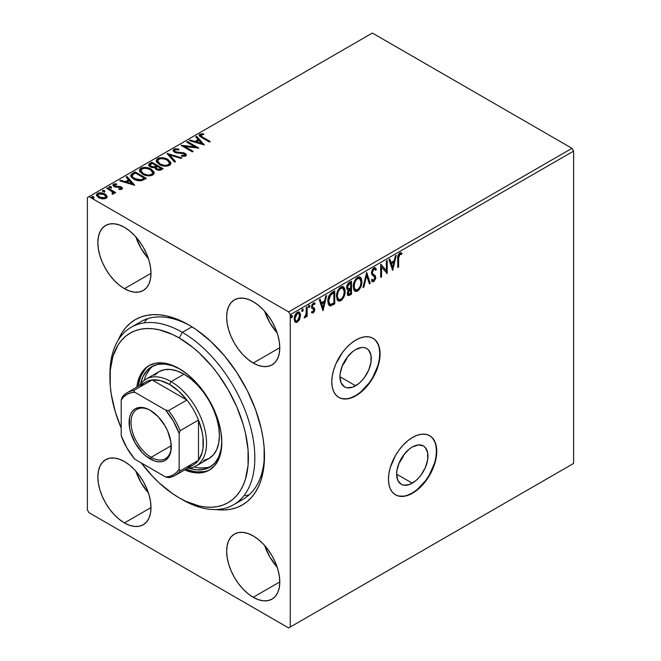 <?xml version="1.0" encoding="UTF-8"?>
<svg xmlns="http://www.w3.org/2000/svg" width="661" height="661" viewBox="0 0 661 661"><rect width="100%" height="100%" fill="white"/><g stroke="black" fill="none" stroke-linecap="round" stroke-linejoin="round"><path stroke-width="0.99" d="M355.618 385.768A22.152 12.79 -60 0 1 344.538 386.867A22.152 12.79 -60 0 1 341.142 369.111A22.152 12.79 -60 0 1 355.618 349.595L361.608 347.504L364.318 347.612L366.69 348.496L368.64 350.107L370.978 355.279L370.978 362.335L368.64 370.21L364.318 377.695L361.608 380.934L358.675 383.661L352.561 387.189L346.909 387.743L344.538 386.867L341.142 382.959L339.952 376.72L355.618 385.768L339.952 376.729L340.25 373.019L342.588 365.153L346.909 357.667L352.561 351.702L355.618 349.595A22.152 12.79 -60 0 1 366.69 348.496A22.152 12.79 -60 0 1 370.086 366.244A22.152 12.79 -60 0 1 355.618 385.768M412.29 483.183A22.152 12.79 -60 0 1 401.21 484.282A22.152 12.79 -60 0 1 397.815 466.526A22.152 12.79 -60 0 1 412.29 447.01L418.281 444.919L423.362 445.911L425.312 447.53L427.65 452.694L427.65 459.759L425.312 467.624L420.991 475.11L418.281 478.349L415.348 481.076L409.233 484.604L403.582 485.157L401.21 484.282L397.815 480.373L396.625 474.144L412.29 483.183L396.625 474.144L396.922 470.434L399.261 462.568L403.582 455.082L409.233 449.116L412.29 447.01A22.152 12.79 -60 0 1 423.362 445.911A22.152 12.79 -60 0 1 426.758 463.658A22.152 12.79 -60 0 1 412.29 483.183M395.369 494.767A34.157 19.723 120 0 0 412.29 492.982L412.613 493.172A34.157 19.723 -60 0 1 395.534 494.858A34.157 19.723 -60 0 1 390.296 467.492A34.157 19.723 -60 0 1 412.613 437.392L407.895 440.656L403.367 444.853L399.194 449.844L395.534 455.421L390.296 467.492L388.924 473.516L388.461 479.225L388.924 484.397L390.296 488.834L392.527 492.371L395.534 494.858L399.194 496.213L403.367 496.378L407.895 495.353L412.613 493.172L417.322 489.908L421.85 485.711L429.683 475.143L434.921 463.072L436.293 457.048L436.764 451.339L436.293 446.167L434.921 441.73L432.691 438.193L429.683 435.706L426.031 434.351L421.85 434.186L417.322 435.211L412.613 437.392A34.157 19.723 -60 0 1 429.683 435.706A34.157 19.723 -60 0 1 434.921 463.072A34.157 19.723 -60 0 1 412.613 493.172L412.29 492.982A34.157 19.723 120 0 0 434.558 463.031A34.157 19.723 120 0 0 429.526 435.616M338.705 397.352A34.157 19.723 120 0 0 355.618 395.567L355.94 395.749A34.157 19.723 -60 0 1 338.862 397.443A34.157 19.723 -60 0 1 333.623 370.077A34.157 19.723 -60 0 1 355.94 339.977L351.231 343.233L346.695 347.438L342.522 352.429L335.854 363.963L333.623 370.077L332.252 376.101L331.789 381.81L332.252 386.982L333.623 391.419L335.854 394.956L338.862 397.443L342.522 398.798L346.695 398.963L351.231 397.939L355.94 395.749L360.65 392.494L365.178 388.296L373.011 377.728L378.249 365.657L379.621 359.634L380.092 353.924L379.621 348.752L378.249 344.315L376.018 340.779L373.011 338.292L369.359 336.936L365.178 336.763L360.65 337.796L355.94 339.977A34.157 19.723 -60 0 1 373.011 338.292A34.157 19.723 -60 0 1 378.249 365.657A34.157 19.723 -60 0 1 355.94 395.749L355.618 395.567A34.157 19.723 120 0 0 377.885 365.616A34.157 19.723 120 0 0 372.854 338.192M109.949 376.076A102.463 59.16 60 0 1 131.151 327.286L140.81 321.709A102.463 59.16 60 0 1 190.451 325.881A102.463 59.16 -120 0 0 136.207 324.89M118.195 340.159A107.016 61.787 60 0 1 188.823 324.923L181.403 321.064L166.853 315.999L159.863 314.851L153.154 314.644L146.783 315.38L140.818 317.04L135.315 319.618L130.324 323.097L125.904 327.426L122.087 332.582L118.195 340.159M135.869 236.927A37.57 21.689 -120 0 0 148.394 258.616L141.057 248.387L135.869 236.927M124.417 288.667A37.57 21.689 60 0 1 99.877 255.567A37.57 21.689 60 0 1 105.636 225.459A37.57 21.689 60 0 1 124.417 227.318L119.236 224.922L114.254 223.79L109.66 223.972L105.636 225.459L102.331 228.202L99.877 232.085L98.365 236.969L97.853 242.661L98.365 248.941L99.877 255.567L102.331 262.285L105.636 268.837L109.66 274.976L114.254 280.462L119.236 285.089L124.417 288.667L129.606 291.071L134.588 292.203L139.182 292.022L143.206 290.534L146.511 287.791L148.965 283.908L150.477 279.025L150.989 273.332L124.417 288.667L150.989 273.332L150.477 267.052L148.965 260.426L146.511 253.708L143.206 247.148L139.182 241.009L134.588 235.523L129.606 230.904L124.417 227.318A37.57 21.689 60 0 1 148.965 260.426A37.57 21.689 60 0 1 143.206 290.534A37.57 21.689 60 0 1 124.417 288.667M135.869 471.169A37.57 21.689 -120 0 0 148.394 492.858L141.057 482.637L135.869 471.169M124.417 522.917A37.57 21.689 60 0 1 99.877 489.809A37.57 21.689 60 0 1 105.636 459.701A37.57 21.689 60 0 1 124.417 461.568L119.236 459.164L114.254 458.032L109.66 458.213L105.636 459.701L102.331 462.444L99.877 466.327L98.365 471.21L97.853 476.903L98.365 483.183L99.877 489.809L102.331 496.527L105.636 503.087L109.66 509.226L114.254 514.712L119.236 519.331L124.417 522.917L129.606 525.313L134.588 526.445L139.182 526.263L143.206 524.776L146.511 522.033L148.965 518.15L150.477 513.267L150.989 507.574L124.417 522.917L150.989 507.574L150.477 501.294L148.965 494.668L146.511 487.95L143.206 481.39L139.182 475.251L134.588 469.764L129.606 465.146L124.417 461.568A37.57 21.689 60 0 1 148.965 494.668A37.57 21.689 60 0 1 143.206 524.776A37.57 21.689 60 0 1 124.417 522.917M264.664 545.532A37.57 21.689 -120 0 0 277.19 567.221L269.853 557L264.664 545.532M253.221 597.28A37.57 21.689 60 0 1 228.681 564.172A37.57 21.689 60 0 1 234.432 534.063A37.57 21.689 60 0 1 253.221 535.922L248.04 533.526L243.058 532.394L238.464 532.576L234.432 534.063L231.135 536.806L228.681 540.69L227.169 545.573L226.657 551.266L227.169 557.545L228.681 564.172L231.135 570.889L234.432 577.45L238.464 583.589L243.058 589.075L248.04 593.694L253.221 597.28L258.401 599.676L263.384 600.808L267.978 600.626L272.002 599.139L275.307 596.396L277.76 592.512L279.273 587.629L279.785 581.936L253.221 597.28L279.785 581.936L279.273 575.657L277.76 569.03L275.307 562.313L272.002 555.752L267.978 549.613L263.384 544.127L258.401 539.508L253.221 535.922A37.57 21.689 60 0 1 277.76 569.03A37.57 21.689 60 0 1 272.002 599.139A37.57 21.689 60 0 1 253.221 597.28M264.664 311.29A37.57 21.689 -120 0 0 277.19 332.979L269.853 322.75L264.664 311.29M253.221 363.029A37.57 21.689 60 0 1 228.681 329.93A37.57 21.689 60 0 1 234.432 299.821A37.57 21.689 60 0 1 253.221 301.68L248.04 299.276L243.058 298.152L238.464 298.334L234.432 299.821L231.135 302.564L228.681 306.448L227.169 311.331L226.657 317.024L227.169 323.303L228.681 329.93L231.135 336.647L234.432 343.199L238.464 349.339L243.058 354.825L248.04 359.452L253.221 363.029L258.401 365.434L263.384 366.566L267.978 366.384L272.002 364.897L275.307 362.154L277.76 358.262L279.273 353.387L279.785 347.694L253.221 363.029L279.785 347.694L279.273 341.415L277.76 334.788L275.307 328.071L272.002 321.51L267.978 315.371L263.384 309.885L258.401 305.266L253.221 301.68A37.57 21.689 60 0 1 277.76 334.788A37.57 21.689 60 0 1 272.002 364.897A37.57 21.689 60 0 1 253.221 363.029M87.392 197.573L87.392 509.904L87.392 197.573L372.358 33.05L571.996 148.312L288.642 311.909L89.004 196.648L288.642 311.909L290.253 314.694L573.608 151.096L573.608 463.427L290.253 627.016L290.253 314.694L290.253 627.016L288.642 627.95L571.996 464.353L288.642 627.95L89.004 512.688L288.642 627.95L573.608 463.427L571.996 464.353L573.608 463.427L573.608 151.096L290.253 314.694L288.642 311.909L571.996 148.312L573.608 151.096L571.996 148.312L372.358 33.05L87.392 197.573M298.879 311.975L299.863 314.991L299.02 318.85L299.664 319.222L300.466 314.537L299.73 312.579L298.722 311.951L295.93 313.562L294.335 317.247L294.616 321.37L295.434 322.304L296.632 322.444L299.218 320.114L299.664 319.222L299.02 318.85L296.682 321.775L297.326 322.147L299.664 319.222L300.507 315.363L299.218 312.124L297.326 312.306C295.186 314.107 294.128 316.346 294.153 319.032L295.45 322.304M307.158 306.795L306.291 307.299L306.01 314.562L304.118 317.9L305.291 317.396L306.291 315.404L306.291 316.809L307.158 316.305L307.158 306.795L306.291 307.299L306.15 313.835L304.118 317.9L304.779 317.842L306.291 315.404L306.291 316.809L307.158 316.305L307.158 306.795M313.008 308.894L313.942 310.1L313.107 311.868L312 311.505L311.488 312.62L313.165 313L314.529 311.166L314.661 308.522L312.653 307.208L312.372 306.043L313.182 304.349L314.603 304.498L315.099 303.325L313.322 303.069L311.728 305.324L311.645 307.902L313.942 310.1L313.297 311.728L312 311.505L311.488 312.62L313.165 313L311.645 312.76M332.136 292.377L329.385 295.021L327.93 299.433L328.195 304.019L330.021 305.919L334.755 303.878L334.755 290.865L332.136 292.377C329.128 294.583 327.691 297.524 327.815 301.209L329.393 305.704L330.36 305.944L334.755 303.878L334.755 290.865L332.136 292.377M351.512 281.189L348.132 283.429L346.637 287.023L347.033 289.468L348.38 290.014L347.38 292.575L347.471 294.55L348.355 295.591L349.917 295.12L351.512 294.203L351.512 281.189L349.256 282.487C347.496 283.817 346.612 285.56 346.604 287.717L347.422 289.849L348.38 290.014L347.322 293.393L348.099 295.484L351.512 294.203L351.512 281.189M366.681 272.423L362.93 287.609L363.872 287.064L366.615 275.612L369.35 283.9L370.292 283.354L366.681 272.423L362.93 287.609L363.872 287.064L366.615 275.612L369.35 283.9L370.292 283.354L366.681 272.423M386.338 261.078L386.338 270.762L380.703 264.334L380.703 277.347L381.562 276.852L381.562 267.143L387.197 273.596L387.197 260.583L386.338 261.078L386.338 270.762L380.893 264.218L380.703 277.347L381.562 276.852L381.562 267.143L387.197 273.596L387.197 260.583L386.338 261.078M401.21 252.808L400.855 254.121L399.178 253.923L397.972 257.972L398.616 258.344L399.062 255.171L400.112 254.179L401.5 254.493L401.938 253.237L399.806 252.965L397.972 255.7L397.748 267.507L398.616 267.003L398.616 258.344L397.972 257.972L397.972 266.631L398.616 267.003L398.616 258.344L399.822 254.295L401.5 254.493L401.938 253.237L400.863 252.568M392.692 270.423L396.303 255.328L395.361 255.873L394.204 260.707L391.039 262.541L389.874 259.038L388.932 259.583L392.692 270.423L396.303 255.328L395.361 255.873L394.204 260.707L391.039 262.541L389.874 259.038L388.932 259.583L392.692 270.423M374.952 267.73L376.365 269.349L375.291 267.862L373.564 268.143L372.052 270.184L371.449 272.861L372.011 274.852L374.613 276.909L374.853 278.653L373.787 280.338L373.035 280.413L372.275 279.545L371.598 280.735L372.432 281.718L373.771 281.677L375.671 278.595L375.341 275.753L372.911 273.885L372.341 272.704L373.556 269.506L374.531 269.134L375.663 270.415L376.365 269.349L375.456 267.969L374.068 267.845L371.449 272.861L374.919 278.033L373.787 280.338L372.358 280.024M359.799 276.992L361.27 281.255L361.914 281.627L361.344 278.545L360.245 277.223L358.568 276.942L356.568 278.099L354.891 280.347L353.486 284.238L353.685 289.535L355.701 291.468L357.378 291.129L359.014 289.849L361.41 285.197L361.914 281.627L361.27 281.255C361.336 284.932 359.906 288.056 356.99 290.625L357.634 290.997C360.551 288.427 361.98 285.304 361.914 281.627L360.129 277.149L357.568 277.356C354.635 279.9 353.189 283.015 353.247 286.692L355.023 291.228L357.634 290.997L354.709 291.014M343.034 286.667L344.513 290.931L345.158 291.303L344.579 288.221L343.489 286.899L341.803 286.618L339.804 287.783L338.126 290.022L336.722 293.914L336.928 299.21L338.936 301.152L340.622 300.813L342.249 299.524L344.654 294.872L345.158 291.303L344.513 290.931C344.571 294.608 343.15 297.731 340.233 300.301L340.878 300.672C343.794 298.103 345.216 294.98 345.158 291.303L343.373 286.824L340.803 287.031C337.87 289.576 336.432 292.691 336.482 296.376L338.267 300.904L340.878 300.672L337.945 300.689M323.047 310.629L326.658 295.533L325.716 296.078L324.559 300.92L321.395 302.746L320.238 299.243L319.296 299.788L322.907 310.72L326.658 295.533L325.716 296.078L324.559 300.92L321.395 302.746L320.238 299.243L319.296 299.788L323.047 310.629M308.53 305.085L309.902 306.126L309.72 305.514L309.018 305.58L308.629 307.58L309.86 306.522L309.257 305.754L308.53 307.258L309.174 307.629L309.902 306.126L309.174 305.456L308.456 306.96L309.174 307.629L308.489 307.282M301.887 308.927L303.25 309.968L303.069 309.356L302.366 309.414L301.986 311.414L303.217 310.364L302.606 309.596L301.887 311.091L302.531 311.463L303.25 309.968L302.531 309.298L301.813 310.802L302.531 311.463L301.837 311.116M291.055 315.181L292.418 316.222L292.236 315.611L291.534 315.677L291.154 317.668L292.377 316.619L291.774 315.851L291.055 317.354L291.691 317.726L292.418 316.222L291.691 315.553L290.972 317.057L291.691 317.726L291.005 317.371M107.148 196.771L104.967 194.02L104.967 194.764L101.397 193.59L97.547 194.152C100.175 193.194 102.645 193.4 104.967 194.764L104.967 194.02C102.645 192.657 100.175 192.45 97.547 193.409L96.489 195.326L97.547 193.409L96.448 194.945L98.605 197.689L102.381 198.895L106.066 198.325L107.041 196.193L105.686 194.491L103.769 193.442L98.935 192.888L96.911 193.88L96.589 195.631L99.423 198.11L104.355 198.887L106.677 197.87L107.041 196.193L107.099 197.152M107.512 187.815L106.652 188.319L112.527 192.029L112.94 192.929L112.114 193.499L112.577 194.243L113.899 193.656L113.675 192.368L114.882 193.07L115.749 192.574L107.512 187.815L107.512 188.559L115.105 192.946L107.512 188.559L107.512 187.815L106.652 188.319L112.106 191.624L112.577 194.243L113.998 193.285L113.675 192.368L114.882 193.07L115.749 192.574L107.512 187.815M121.905 189.186L122.442 188.046L121.046 186.807L114.51 185.774L114.642 184.7L116.7 184.518L116.435 183.791L114.163 183.907L112.957 184.758L113.361 186.071L114.807 186.939L120.566 187.509L121.004 188.509L118.856 188.773L119.054 189.476L121.277 189.418L122.492 188.352L121.393 186.989L114.907 186.08L114.642 184.7L116.7 184.518L116.435 183.791L113.535 184.171L112.891 185.08L114.089 186.6L120.566 187.509L120.839 188.633L118.856 188.773L119.054 189.476L121.905 189.186M132.497 173.397L130.721 175.107L131.01 176.702L133.183 178.767L136.092 180.172L141.586 180.693L146.378 178.387L135.108 171.885L132.497 173.397L132.497 174.14L135.108 172.628L135.108 171.885L132.497 173.397L130.655 175.562L133.671 179.057C135.852 180.47 138.488 181.015 141.586 180.693L146.378 178.387L135.108 171.885L135.108 172.628L145.742 178.759L135.108 172.628L132.497 174.14L132.497 173.397M154.823 167.522L156.161 169.522L161.548 169.629L163.143 168.712L151.873 162.209L148.642 164.531L148.824 165.704L150.163 166.886L152.319 167.638L154.823 167.522L155.542 169.092L158.086 170.232L160.334 170.174L163.143 168.712L151.873 162.209L151.873 162.953L162.499 169.084L151.873 162.953L151.873 162.209L149.617 163.507L148.585 164.886L150.163 166.886L154.781 167.82M167.043 153.451L174.554 162.127L175.504 161.581L169.695 155.062L180.982 158.417L181.924 157.872L167.043 153.451L174.554 162.127L175.504 161.581L169.695 155.062L180.982 158.417L181.924 157.872L167.043 153.451M186.691 142.098L195.078 146.94L181.056 145.354L192.326 151.865L193.194 151.361L184.791 146.511L198.829 148.105L187.559 141.603L186.691 142.098L195.078 146.94L181.254 145.238L192.326 151.865L193.194 151.361L184.791 146.511L198.829 148.105L187.559 141.603L186.691 142.098M202.745 137.191L200.68 135.265L203.737 134.431L203.307 133.679L199.729 134.249L199.126 135.059L199.498 136.05L209.38 142.016L210.248 141.52L202.745 137.191L202.745 137.934L209.603 141.892L202.745 137.934L202.745 137.191C201.101 136.546 200.539 135.753 201.043 134.819L203.737 134.431L203.307 133.679L199.878 134.158L199.11 135.191L201.77 137.628L209.38 142.016L210.248 141.52L202.745 137.191M204.323 144.941L196.664 136.348L195.722 136.893L198.176 139.645L195.012 141.471L190.236 140.058L189.294 140.603L204.323 144.941L196.664 136.348L195.722 136.893L198.176 139.645L195.012 141.471L190.236 140.058L189.294 140.603L204.323 144.941M173.901 149.155L173.157 150.774L175.132 152.567L183.089 153.443L184.692 154.203L184.667 155.277L181.593 155.393L181.61 156.186L184.783 156.351L186.319 155.376L185.873 153.939L184.08 152.898L175.454 151.799L174.562 150.824L174.958 149.89L178.767 149.849L178.9 149.113L175.033 148.758L173.901 149.155L173.901 149.898L178.9 149.857L175.686 149.427L173.901 149.898L173.901 149.155L173.083 150.328L174.57 152.286L184.254 153.873L184.551 155.352L181.593 155.393L181.61 156.186L185.691 156.029L186.402 154.98L185.072 153.344L175.454 151.799L174.537 150.625L175.124 149.783L178.767 149.849L178.9 149.113L173.901 149.155M156.236 161.003L157.64 158.541L156.203 160.623L159.243 164.465C162.441 166.374 165.878 166.663 169.555 165.341L170.951 163.25L166.795 158.871L161.54 157.698L158.78 158.045L156.781 159.202L156.211 160.813L156.831 162.424L161.507 165.498L167.059 166.142L170.398 164.68L170.736 162.251L167.861 159.425L167.861 160.169L170.918 163.606M139.471 170.678L140.876 168.216L139.446 170.298L142.487 174.14C145.684 176.049 149.113 176.338 152.79 175.025L154.195 172.926L150.03 168.555L144.784 167.382L142.016 167.729L140.025 168.886L139.454 170.488L140.074 172.1L144.751 175.173L150.295 175.818L153.633 174.355L153.972 171.926L151.105 169.1L151.105 169.844L154.162 173.289M134.679 185.146L127.019 176.553L126.077 177.098L128.531 179.85L125.367 181.684L120.599 180.263L119.649 180.808L134.538 185.229L127.019 176.553L126.077 177.098L128.531 179.85L125.367 181.684L120.599 180.263L119.649 180.808L134.679 185.146M109.354 187.336L109.396 186.567L109.61 187.526L111.271 187.65L111.056 186.691L109.792 186.435L109.172 187.063L110.874 187.782L111.494 187.418L111.056 186.691L111.271 188.393M102.703 191.178L102.744 190.401L102.967 191.359L104.628 191.483L104.405 190.525L102.934 190.318L102.521 190.897L104.223 191.616L104.851 191.252L104.405 190.525L104.628 192.227M91.871 197.432L91.912 196.656L92.127 197.614L93.788 197.746L93.573 196.78L92.309 196.532L91.689 197.152L93.391 197.87L94.011 197.515L93.573 196.78L93.788 198.49M89.004 512.688L87.392 509.904L89.004 512.688M215.973 509.532L224.492 509.953L230.863 509.218L236.828 507.557L242.331 504.971L247.313 501.501L251.734 497.163L255.559 492.015L258.732 486.099L261.235 479.465L264.127 464.336L264.127 447.208L263.037 438.103L261.235 428.741L255.559 409.638L247.313 390.634L236.828 372.474L224.492 355.833L210.785 341.365L196.234 329.624L188.823 324.923A107.016 61.787 60 0 1 264.491 455.983A107.016 61.787 60 0 1 215.982 509.532M238.208 501.567A102.463 59.16 -120 0 0 264.474 454.099A102.463 59.16 60 0 1 243.273 499.171L233.606 504.748A102.463 59.16 60 0 1 182.378 499.675A102.463 59.16 -120 0 0 254.832 457.842A102.463 59.16 -120 0 0 182.378 332.359L179.164 337.936A97.902 56.524 60 0 1 248.387 457.842A97.902 56.524 60 0 1 179.164 497.816L185.948 501.352L199.258 505.979L205.654 507.028L211.793 507.218L217.626 506.549L223.079 505.029L228.111 502.666L232.672 499.485L236.721 495.519L240.216 490.809L243.124 485.397L245.413 479.332L248.057 465.484L248.057 449.819L245.413 432.922L243.124 424.213L236.721 406.697L228.111 389.61L217.626 373.614L211.793 366.219L199.258 352.982L192.665 347.265L179.164 337.936L172.372 334.4L159.061 329.773L152.666 328.724L146.527 328.534L140.702 329.203L135.241 330.723L130.209 333.086L125.648 336.267L121.599 340.233L118.104 344.943L112.915 356.419L110.263 370.259L110.263 385.933L111.263 394.27L115.204 411.539L121.203 428.13A97.902 56.524 60 0 1 109.933 377.902A97.902 56.524 60 0 1 179.164 337.936L182.378 332.359A102.463 59.16 60 0 1 249.313 422.643A102.463 59.16 60 0 1 233.606 504.748M245.173 495.8L249.304 494.75L245.173 495.8M147.659 318.693L144.676 321.742L147.659 318.693M199.192 135.579L199.878 134.158L199.878 134.902L203.307 134.423L203.307 133.679L203.324 134.447L200.622 134.596L199.126 135.802M200.671 136.133L201.043 134.819M201.043 135.563C200.539 136.496 201.101 137.29 202.745 137.934L201.109 136.877L200.729 135.86M190.145 140.851L190.236 140.058L190.236 140.801L195.012 142.214L195.012 141.471L195.012 142.214L198.176 140.388L198.176 139.645L198.176 140.388L195.012 142.214L190.145 140.851M196.16 137.381L196.664 136.348L196.664 137.091L203.571 144.842L196.664 137.091L196.16 137.381M196.532 142.669L201.531 144.156L201.531 143.412L196.532 141.925L196.532 142.669L201.531 144.156L201.531 143.412L196.532 141.925L198.961 140.529L201.531 143.412L198.961 140.529L196.532 141.925L196.532 142.669M187.336 142.47L187.559 141.603L187.559 142.346L197.474 148.072L187.336 142.47M184.791 147.254L184.791 146.511L184.791 147.254L192.549 151.733L184.791 147.254M182.395 146.122L195.078 147.684L195.078 146.94L195.078 147.684L182.395 146.122M174.537 150.625L175.454 152.542L175.454 151.799L175.454 152.542L176.842 153.013L176.842 152.27L176.842 153.013L180.081 153.22L180.081 152.476L180.081 153.22L182.915 153.36L182.915 152.617L182.915 153.36L185.072 154.087L185.072 153.344L186.328 155.352M184.94 155.335L183.882 156.318L181.593 156.136L184.551 156.095L184.551 155.352M173.141 150.725L173.901 149.898L173.083 151.08M185.873 154.682L183.213 153.41L176.099 152.831L174.545 151.286M167.646 154.368L181.073 158.359L167.646 154.368M169.695 155.806L169.695 155.062L169.695 155.806L175.066 161.829L169.695 155.806M167.861 159.425C164.696 157.549 161.284 157.252 157.64 158.541L157.64 159.284C161.284 157.996 164.696 158.293 167.861 160.169L167.861 159.425M170.943 163.812L170.199 162.102L168.357 160.466L162.961 158.549L158.177 159.012L156.781 159.945L156.211 161.557M170.736 162.994L170.505 162.54M169.315 162.945L169.39 164.267L168.555 165.324L164.052 166.027L159.722 164.465L157.649 161.763M158.161 163.06L157.797 162.424M157.649 160.962L160.119 164.705L160.119 163.961L157.797 161.681L158.136 159.731L160.813 158.582L165.209 159.111L167.77 160.425L169.315 162.201L169.39 163.523L168.357 164.696C165.399 165.721 162.647 165.473 160.119 163.961L160.119 164.705C162.647 166.217 165.399 166.465 168.357 165.44L169.472 163.003L168.357 164.696L166.341 165.3L164.052 165.283L160.119 163.961L157.649 160.962L158.822 159.194C161.755 158.177 164.473 158.425 167.002 159.929L169.472 163.003M148.642 165.275L149.617 163.507L149.617 164.25L151.873 162.953L148.585 165.514M155.913 166.787L152.608 167.646L150.824 167.002L150.047 165.886L151.03 167.134L154.401 167.506L156.351 166.539L155.913 166.787L155.913 166.043L155.913 166.787M150.328 166.564L150.047 165.134L152.162 163.374L156.351 165.795L154.401 166.762L154.401 167.506L154.401 166.762L151.03 166.39L151.03 167.134L150.13 164.796L152.162 163.374L156.351 165.795L156.351 166.539L156.351 165.795L154.195 166.82L152.17 166.828L150.047 165.143M156.029 167.803L157.004 169.753L157.004 169.009L157.004 169.753L160.218 169.811L160.218 169.067L157.004 169.009L156.029 167.803L157.508 166.465L161.119 168.547L161.119 169.29L161.119 168.547L160.218 169.067L160.218 169.811L161.119 169.29L159.879 169.984L157.731 170.075L156.203 169.051L156.335 167.968M160.218 169.067L157.731 169.332L156.335 168.481L156.103 167.522L157.508 166.465L161.119 168.547L160.218 169.067M151.105 169.1C147.932 167.225 144.528 166.936 140.876 168.216L140.876 168.96C144.528 167.679 147.932 167.968 151.105 169.844L151.105 169.1M154.187 173.488L153.435 171.777L151.592 170.15L146.197 168.225L141.421 168.695L140.025 169.629L139.454 171.232M153.972 172.67L153.74 172.215M152.559 172.62L151.972 174.868L148.667 175.776L144.214 174.826L141.396 172.736M140.884 170.637L143.354 174.38L143.354 173.636L141.041 171.364L141.38 169.406L144.057 168.258L148.444 168.786L151.005 170.1L152.559 171.877L152.625 173.207L151.6 174.38C148.642 175.396 145.891 175.148 143.354 173.636L143.354 174.38C145.891 175.892 148.642 176.14 151.6 175.124L152.716 172.678L151.6 174.38L149.584 174.975L147.296 174.958L143.354 173.636L140.884 170.637L142.065 168.869C144.99 167.853 147.717 168.101 150.237 169.604L152.716 172.678M130.696 175.933L132.497 174.14L130.655 176.256M132.44 175.834C131.969 177.189 132.671 178.346 134.538 179.305L134.538 178.561L134.538 179.305L140.983 180.552L140.983 179.809L140.983 180.552L143.792 179.296L143.792 178.553L143.792 179.296L144.362 178.966L144.362 178.222L140.983 179.809L134.538 178.561C132.671 177.602 131.969 176.446 132.44 175.091L135.398 173.05L144.362 178.222L144.362 178.966L140.115 180.693L136.662 180.255L133.886 178.891M133.307 178.453L132.82 177.974M132.448 177.47L132.192 176.652M132.192 176.611L132.613 174.876L135.398 173.05L144.362 178.222L140.983 179.809L137.471 179.734L133.051 177.479L132.274 176.322L132.44 175.091M120.5 181.064L120.599 180.263L120.599 181.007L125.367 182.428L125.367 181.684L125.367 182.428L128.531 180.593L128.531 179.85L128.531 180.593L125.367 182.428L120.5 181.064M126.515 177.594L127.019 176.553L127.019 177.297L133.927 185.047L127.019 177.297L126.515 177.594M126.895 182.874L131.894 184.361L131.894 183.618L126.895 182.13L126.895 182.874L131.894 184.361L131.894 183.618L126.895 182.13L129.316 180.734L131.894 183.618L129.316 180.734L126.895 182.13L126.895 182.874M120.426 189.525L120.839 188.633L120.839 189.376L121.112 188.972L120.839 189.376L120.566 188.253M121.112 188.972L121.112 188.228L120.839 188.633M115.667 184.469L112.957 185.501L113.535 184.171L113.535 184.915L115.568 184.469M116.435 184.485L116.435 183.791L116.435 184.485M114.27 185.972L114.642 184.7M114.642 185.444L114.907 186.823L114.907 186.08L114.907 186.823L115.898 187.154L115.898 186.41L115.898 187.154L117.675 187.113L117.675 186.369L117.675 187.113L119.848 187.154L119.848 186.41L119.848 187.154L121.393 187.732L121.393 186.989L122.409 188.707M122.442 188.79L120.674 187.394L115.625 187.104L114.27 185.964M120.839 189.376L120.393 189.525M111.271 187.65L111.056 186.691L109.396 186.567L109.61 187.526M109.396 186.567L109.396 187.311L111.056 187.435L111.056 186.691M111.337 187.641L109.321 187.36M112.114 194.243L112.651 193.359M112.527 192.772L112.94 193.673L112.403 194.194M104.628 191.483L104.405 190.525L102.744 190.401L102.967 191.359M102.744 190.401L102.744 191.145L104.405 191.269L104.405 190.525M104.694 191.483L102.67 191.194M107.115 197.218L104.967 194.764L107.041 196.937L107.041 196.193M105.793 197.309L104.43 198.746L101.389 198.688L98.514 197.226L97.845 195.516M97.787 195.127L99.464 197.928L97.787 195.218L98.299 194.16L99.91 193.574L103.81 194.359L105.793 196.565L105.058 197.746L99.464 197.185L99.464 197.928L105.058 198.49L105.793 196.648L104.43 198.003L100.687 197.746L97.787 195.127L98.555 193.987L104.091 194.516L105.793 196.648M93.788 197.746L93.573 196.78L91.912 196.656L92.127 197.614M91.912 196.656L91.912 197.399L93.573 197.523L93.573 196.78M93.854 197.738L91.838 197.457M397.748 267.507L398.616 267.003L397.748 266.763L398.219 255.278L399.178 253.923L399.822 254.295L399.467 253.807L401.5 254.493L400.855 254.121L401.293 252.866L401.938 253.237L399.806 252.965C398.087 254.642 397.401 256.559 397.748 258.715L397.748 267.507M401.938 253.237L401.078 252.709M389.445 259.286L390.395 262.169L391.039 262.541L390.395 262.169L389.445 259.286M395.452 255.815L392.196 269.44L395.452 255.815M393.188 261.888L390.767 263.285L391.981 266.953L392.617 267.325L391.403 263.656L390.767 263.285L391.981 266.953L392.617 267.325L391.403 263.656L393.832 262.26L393.188 261.888L390.767 263.285L391.403 263.656L393.832 262.26L392.617 267.325L393.832 262.26L393.188 261.888M386.553 260.955L386.553 273.142L386.553 260.955M386.677 273.29L387.197 273.596L386.677 273.29M380.918 266.771L381.562 267.143L380.918 266.771L380.918 276.48L381.562 276.852L380.703 276.604L380.918 266.771M380.703 264.392L386.338 270.762L380.703 264.392M374.787 269.234L373.25 268.895L374.787 269.234L375.663 270.415L376.365 269.349L375.721 268.977L375.258 269.68L375.721 268.977L374.812 267.598M372.317 272.382L373.895 269.267L373.25 268.895L371.672 272.01L372.317 272.382L371.672 272.01L371.961 273.117L372.606 273.489L372.317 272.382M374.035 274.736L371.961 273.117L374.035 274.736M375.787 277.48L374.696 275.381L375.787 277.48L375.142 277.108L373.126 281.305L373.771 281.677L375.787 277.48M373.787 280.338L372.275 279.545L371.598 280.735L372.49 281.76L373.771 281.677L372.193 281.52M371.631 279.173L373.143 279.967M371.788 281.346L372.936 281.404L374.118 280.371L375.134 277.38L374.696 275.381L372.102 273.324M371.961 273.117L371.705 271.539L372.308 269.862L373.424 268.812L374.374 269.035M366.392 273.125L369.656 282.982L370.292 283.354L369.144 283.272L369.656 282.982L366.392 273.125M365.971 275.24L366.615 275.612L365.971 275.24L363.228 286.692L363.872 287.064L363.137 286.75L365.971 275.24M354.271 290.79L355.982 291.055L357.494 290.286L360.262 286.32L361.253 280.685L360.699 278.174L359.601 276.852M355.097 289.543L354.065 288.609L353.511 286.742L353.982 282.569M354.279 281.743L356.543 278.57L357.75 277.975L359.088 278.223M359.617 278.521L356.957 278.306C354.577 280.347 353.412 282.858 353.47 285.825L354.114 286.196C354.056 283.23 355.221 280.718 357.593 278.678L359.617 278.521L361.046 282.131C361.104 285.089 359.948 287.609 357.593 289.683L355.519 289.807L353.47 285.825L355.519 289.807M347.711 295.219L350.867 293.831L350.867 281.561L350.867 293.831L351.512 294.203L350.867 293.831L349.272 294.748L349.917 295.12L347.81 295.236M347.603 288.378L346.843 287.205M346.827 286.841L347.463 287.213L349.652 283.594L350.644 283.024L350.644 287.857L350.206 288.113L348.826 288.758L346.827 286.841L347.413 284.693L350 282.652L349.008 283.222L346.827 286.841L348.182 288.386M348.124 293.781L347.703 291.361L350 288.824L348.372 290.014M347.802 291.055L347.546 292.501L348.19 292.873L350.644 289.196L350.644 293.368L348.628 294.104L347.546 292.501L348.628 294.104M350.206 289.452L349.562 289.08L350.644 289.196L350 288.824L350.644 289.196L350.644 293.368L348.661 294.12L348.347 291.732L350.206 289.452M348.826 288.758L347.653 288.204L347.512 286.626L348.397 284.569L349.652 283.594L349.008 283.222L349.652 283.594L350.644 283.024L350 282.652L350.644 283.024L350.644 287.857L348.826 288.758L347.413 288.295M337.515 300.466L339.217 300.73L340.737 299.962L343.505 295.996L344.497 290.361L343.935 287.849L342.844 286.527M338.333 299.218L337.308 298.285L336.755 296.417L337.226 292.245M337.523 291.427L339.787 288.246L340.993 287.651L342.324 287.899M342.861 288.196L340.192 287.981C337.812 290.022 336.656 292.534 336.705 295.5L337.35 295.872C337.3 292.906 338.457 290.394 340.836 288.353L342.861 288.196L344.29 291.815C344.34 294.765 343.191 297.285 340.836 299.359L338.762 299.483L336.705 295.5L338.762 299.483M329.054 305.473L331.037 305.192L334.111 303.506L334.111 291.237L334.111 303.506L334.755 303.878L334.111 303.506L332.4 304.49L333.045 304.861L332.4 304.49L329.723 305.572L330.36 305.944L329.079 305.481M329.153 303.812L328.137 301.747L328.22 298.326L329.484 295.178L331.723 293.211M332.309 292.864L332.954 293.236L333.888 292.699L333.243 292.327L329.988 294.533L330.632 294.905L329.988 294.533L328.038 300.342L328.682 300.714L330.632 294.905L332.954 293.236L332.309 292.864L333.243 292.327L333.888 292.699L333.888 303.044L330.822 304.448L329.922 304.267L328.682 300.714L328.038 300.342L329.277 303.895L329.922 304.267M319.8 299.499L320.75 302.374L321.395 302.746L320.75 302.374L319.8 299.499M325.807 296.021L322.551 309.645L325.807 296.021M323.543 302.094L321.122 303.498L322.337 307.158L322.981 307.53L321.767 303.87L321.122 303.498L322.337 307.158L322.981 307.53L321.767 303.87L324.187 302.465L323.543 302.094L321.122 303.498L321.767 303.87L324.187 302.465L322.981 307.53L324.187 302.465L323.543 302.094M313.107 311.868L312 311.505M314.363 302.845L315.099 303.325L313.322 303.069L311.488 306.869L311.777 308.183L313.735 309.356M311.777 308.183L312.868 308.877L311.975 308.431M313.851 304.002L312.769 303.812L314.603 304.498L314.719 302.978M315.099 303.325L314.454 302.953L314 304.027L314.305 302.779M313.413 304.184L312.769 303.812L311.711 305.952L312.356 306.324L313.413 304.184L314.603 304.498M311.554 312.736L313.24 311.992L314.165 309.183L312.521 312.628L313.165 313L314.81 309.555L313.892 307.877L314.81 309.555L314.537 308.249L311.761 306.39L312.141 304.481L313.471 303.738M314.537 308.249L312.562 307.109M311.909 308.406L312.917 308.803M308.456 306.96L309.174 307.629M309.902 306.126L309.174 305.456M308.456 307.299L309.216 305.407M306.514 307.167L306.514 315.933L307.158 316.305L306.291 316.065L306.514 307.167M305.845 315.148L306.291 315.404L305.845 315.148M304.985 316.553L304.3 317.363M304.242 317.528L304.779 317.842L304.242 317.528M304.267 317.379L305.068 316.404M301.813 310.802L302.531 311.463M303.25 309.968L302.531 309.298M301.804 311.133L302.564 309.241M294.996 321.924L297.326 322.147L295.145 322.081M299.664 316.883L299.863 314.991L300.507 315.363L298.739 311.86M295.054 322.047L297.384 321.263L299.408 317.842M299.392 312.67L299.094 312.207M295.649 320.808L294.401 318.776L294.913 315.413L296.409 313.281L298.309 313.19M298.706 313.372L296.69 313.099L297.326 313.471L296.69 313.099L294.376 318.148L295.021 318.519L297.326 313.471L298.706 313.372L299.64 315.851L297.326 320.973L296.029 321.064L294.376 318.148L296.029 321.064M290.972 317.057L291.691 317.726M292.418 316.222L291.691 315.553M290.972 317.387L291.732 315.495M354.114 286.196L354.932 282.115L356.056 280.107L357.998 278.471L359.733 278.595L360.856 280.388L361.038 282.611L360.435 285.684L359.13 288.221L357.394 289.791L355.742 289.915L354.56 288.7L354.114 286.196M337.35 295.872L338.168 291.79L339.291 289.791L341.241 288.146L342.968 288.27L344.1 290.072L344.274 292.286L343.679 295.36L342.365 297.896L340.63 299.474L338.977 299.59L337.804 298.375L337.35 295.872M333.888 303.044L330.269 304.407L329.128 303.325L328.682 300.714L330.12 295.55L333.888 292.699L333.888 303.044M295.021 318.519L296.293 314.438L297.607 313.331L298.78 313.421L299.615 316.512L298.367 319.99L296.293 321.18L295.318 320.221L295.021 318.519M350.908 397.748L355.618 395.567L360.328 392.312L369.036 383.124L372.697 377.538L377.927 365.467L379.298 359.444L379.769 353.734L379.298 348.562M377.927 344.125L375.696 340.597M342.2 398.616L346.372 398.781M407.573 495.163L412.29 492.982L417 489.727L425.709 480.539L429.361 474.953L434.599 462.89L435.971 456.858L436.442 451.157L435.971 445.977M434.599 441.54L432.368 438.012M398.872 496.031L403.045 496.196M398.98 463.229A22.152 12.79 120 0 0 404.02 454.504A22.152 12.79 -60 0 1 398.98 463.229M342.307 365.814A22.152 12.79 120 0 0 347.347 357.089A22.152 12.79 -60 0 1 342.307 365.814M154.542 375.357L158.946 371.705A50.087 28.919 60 0 1 183.989 374.184L190.897 378.96L197.548 385.123L203.671 392.444L209.033 400.624L213.437 409.366L216.717 418.33L218.733 427.163L219.411 435.533L218.733 443.126L216.717 449.629L213.437 454.809L209.033 458.47L203.671 460.453M140.553 384.198A58.061 33.521 60 0 1 151.741 366.665A58.061 33.521 60 0 1 179.974 369.086L172.761 365.822L165.06 364.079L157.962 364.36L151.741 366.665L146.635 370.904L142.842 376.902L140.504 384.446M153.393 365.814A58.061 33.521 -120 0 0 144.214 380.381M149.807 365.178A60.341 34.835 -120 0 0 138.463 386.164L138.926 383.173M136.852 387.09A60.341 34.835 60 0 1 148.989 365.624A60.341 34.835 60 0 1 179.164 368.607L187.484 374.366L195.491 381.785L202.861 390.601L209.33 400.459L214.635 410.985L218.576 421.776L221.005 432.426L221.823 442.506L221.005 451.645L218.576 459.486L214.635 465.724L209.33 470.128L202.861 472.524L195.491 472.813L184.667 469.905A60.341 34.835 60 0 0 209.33 470.128L209.33 470.128A60.341 34.835 60 0 0 218.576 421.776A60.341 34.835 60 0 0 179.164 368.607L170.835 364.748L162.829 362.93L155.459 363.228L148.989 365.624L143.685 370.028L139.744 376.266L136.852 387.09M191.971 326.815L182.378 332.359L191.971 326.815M131.151 327.286A102.463 59.16 60 0 1 182.378 332.359A102.463 59.16 -120 0 0 109.933 374.184L109.933 377.902M141.297 462.94L152.666 476.432L159.061 482.77L172.372 493.511L179.164 497.816A97.902 56.524 60 0 1 179.156 497.816A97.902 56.524 60 0 1 141.297 462.94M189.096 470.07L186.278 468.98A60.341 34.835 -120 0 0 210.124 469.649M197.094 471.888L204.472 471.59M145.296 369.094L141.355 375.332M189.021 468.145A58.061 33.521 60 0 0 209.801 467.228L209.801 467.228A58.061 33.521 60 0 0 221.815 441.565L221.038 449.439L218.7 456.982L214.908 462.989L209.801 467.228L203.58 469.533L196.482 469.814L188.782 468.062M194.16 466.889A58.061 33.521 -120 0 0 211.371 466.22M149.857 369.045L146.056 375.043M199.705 467.955L206.802 467.674M146.064 379.141A50.087 28.919 60 0 1 171.108 381.62L183.989 374.184L171.108 381.62A50.087 28.919 -120 0 0 139.735 385.421A50.087 28.919 60 0 1 146.064 379.141L158.946 371.705L164.308 369.722L170.439 369.474L177.082 370.986L183.989 374.184A50.087 28.919 60 0 1 216.717 418.33A50.087 28.919 60 0 1 209.033 458.47L196.152 465.906A50.087 28.919 60 0 1 187.55 468.244A50.087 28.919 -120 0 0 205.505 432.6A50.087 28.919 -120 0 0 171.108 381.62L169.497 384.413A47.815 27.605 60 0 1 186.914 400.045A47.815 27.605 60 0 1 198.482 420.074A47.815 27.605 60 0 1 198.482 460.296A47.815 27.605 60 0 1 186.914 466.972M150.667 410.539A28.464 16.434 -120 0 0 131.027 422.71A28.464 16.434 -120 0 0 151.146 457.288L150.179 458.957A29.828 17.219 60 0 1 129.093 422.429A29.828 17.219 60 0 1 150.179 410.25L158.252 416.769L165.093 425.998L167.72 431.203L170.869 441.796L170.869 451.298L169.662 455.173L167.72 458.263L165.093 460.436L161.895 461.618L158.252 461.766L154.294 460.866L146.064 456.115L142.107 452.446L135.265 443.217L130.696 432.674L129.498 427.419L129.498 417.909L130.696 414.034L132.646 410.952L135.265 408.779L138.463 407.589L142.107 407.449L146.064 408.349L150.179 410.25A29.828 17.219 60 0 1 171.273 446.786A29.828 17.219 60 0 1 150.179 458.957L151.146 457.288A28.464 16.434 60 0 1 132.555 432.211A28.464 16.434 60 0 1 136.918 409.399A28.464 16.434 60 0 1 150.667 410.539M171.249 445.679L151.146 457.288L171.249 445.679M140.52 386.611A47.815 27.605 60 0 1 152.088 379.935A47.815 27.605 60 0 1 169.497 384.413L160.466 380.612L152.088 379.935L186.914 400.045L178.536 391.048L169.497 384.413L171.108 381.62A50.087 28.919 60 0 1 203.836 425.767A50.087 28.919 60 0 1 196.152 465.906M198.482 420.074L198.482 460.296L202.084 452.694L203.001 448.059L203.001 437.532L202.084 431.831L198.482 420.074L198.482 460.296L180.123 470.888L179.164 469.186L179.164 433.492L180.123 430.675L198.482 420.074A47.815 27.605 -120 0 0 186.914 400.045L168.563 410.638L165.638 410.068L134.72 392.221L133.729 390.535L152.088 379.935L186.914 400.045L168.563 410.638A47.815 27.605 60 0 1 180.123 430.675L198.482 420.074M127.243 392.642L145.594 382.041A47.815 27.605 -120 0 1 152.088 379.935L133.729 390.535L134.72 392.221A46.452 26.82 60 0 0 121.203 400.029L122.169 397.211A47.815 27.605 60 0 1 127.243 392.642A47.815 27.605 60 0 1 133.729 390.535A47.815 27.605 -120 0 0 122.169 397.211L121.203 400.029L121.203 435.723A46.452 26.82 60 0 0 134.72 459.147L165.638 476.994L168.563 477.564A47.815 27.605 -120 0 0 180.123 470.888A47.815 27.605 60 0 1 175.049 475.457A47.815 27.605 60 0 1 168.563 477.564L165.638 476.994L169.737 476.366L173.405 474.829L176.57 472.417L179.164 469.186L179.164 433.492L173.405 421.197L165.638 410.068L134.72 392.221L130.63 392.849L126.953 394.377L123.789 396.79L121.203 400.029L121.203 435.723L126.953 448.018L134.72 459.147L165.638 476.994A46.452 26.82 60 0 0 179.164 469.186L180.123 470.888L198.482 460.296A47.815 27.605 -120 0 1 193.409 464.865L175.049 475.457M171.265 446.216A28.464 16.434 60 0 1 165.374 458.701A28.464 16.434 60 0 1 151.146 457.288A28.464 16.434 -120 0 0 171.265 446.216M180.123 430.675A47.815 27.605 -120 0 0 168.563 410.638L165.638 410.068A46.452 26.82 60 0 1 179.164 433.492L180.123 430.675M156.203 160.623L156.203 161.367M139.446 170.298L139.446 171.042M109.148 186.923L109.148 187.666M102.505 190.765L102.505 191.508M96.448 194.945L96.448 195.689M91.664 197.019L91.664 197.763M372.49 281.76L371.854 281.388M360.129 277.149L359.485 276.777M348.099 295.484L347.455 295.112M343.373 286.824L342.729 286.453M312.397 311.86L311.752 311.488M313.463 309.108L312.818 308.737M314.223 304.159L313.578 303.787M312.793 307.307L312.149 306.935M299.218 312.124L298.574 311.752"/></g></svg>
